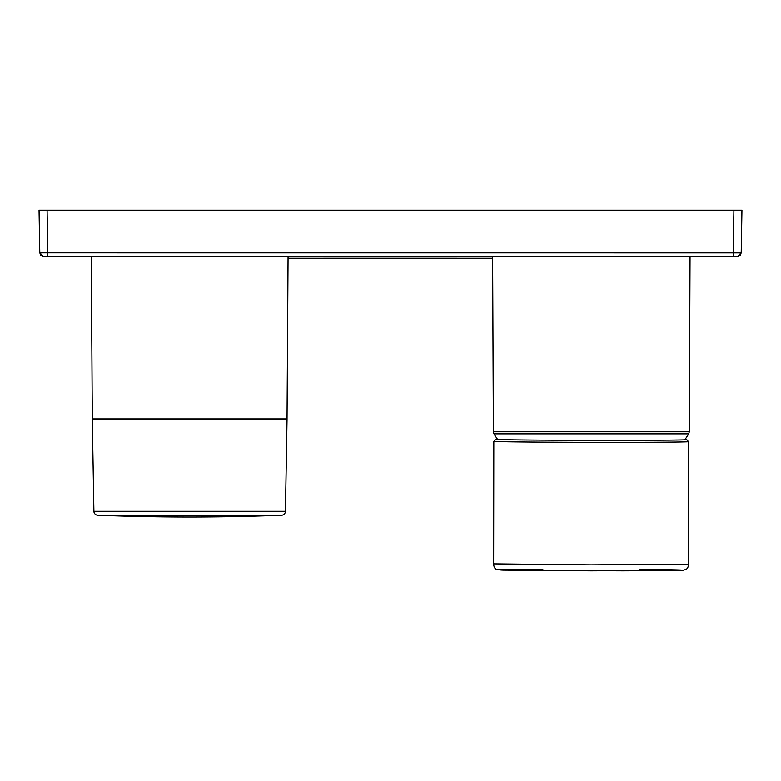 <?xml version="1.0" encoding="UTF-8"?>
<svg xmlns="http://www.w3.org/2000/svg" width="781" height="781" viewBox="0 0 781 781"><rect width="100%" height="100%" fill="white"/><g stroke="black" fill="none" stroke-linecap="round" stroke-linejoin="round"><path stroke-width="1.17" d="M733.915 210.167L733.174 252.819L741.208 252.859L741.95 210.167L39.05 210.167L39.792 252.819L43.804 256.764L390.5 256.861C390.5 258.872 390.5 258.872 390.5 256.861L733.369 256.764M737.889 252.849L39.792 252.819L40.973 255.631L43.775 256.803M737.196 256.764L741.208 252.819L737.196 256.764L733.174 256.764L733.174 252.819M736.151 256.764L737.176 256.764M45.093 256.764L47.768 256.764M684.791 439.83A114.075 114.075 0 0 0 688.696 433.865L493.963 433.865A114.075 114.075 0 0 0 497.663 439.537M91.289 256.783L92.304 418.928L287.037 418.928L288.062 256.851M287.037 419.397A2.011 2.011 0 0 1 287.037 419.495L92.304 419.495A2.011 2.011 0 0 0 92.304 419.534L93.905 511.291A4.012 4.012 0 0 0 97.771 515.235L281.58 515.235C220.31 517.618 159.041 517.618 97.771 515.235M287.037 419.495A2.011 2.011 0 0 1 287.037 419.534L92.304 419.534M93.905 511.291L285.436 511.291A4.012 4.012 0 0 1 281.58 515.235M285.436 511.291L287.037 419.534M685.025 439.498A95.594 0.83 -179.9 0 1 686.45 439.586A95.594 0.83 -179.9 0 1 686.675 439.703A95.594 0.83 -179.9 0 1 591.266 440.347A95.594 0.83 -179.9 0 1 495.779 439.41A95.594 0.83 -179.9 0 1 495.994 439.293A95.594 0.83 -179.9 0 1 497.429 439.205M47.085 210.167L47.826 256.764M493.963 433.865L493.377 431.795L689.281 431.795L690.043 256.783M591.256 442.358A97.4 0.849 -179.9 0 1 493.817 441.363L493.631 563.862L591.071 564.858L688.432 564.165L688.627 441.665A97.4 0.849 -179.9 0 1 591.256 442.358M542.805 569.281C506.762 569.447 493.543 569.73 503.159 570.12L591.061 570.833L678.904 570.394C688.481 570.032 675.243 569.71 639.18 569.437M737.225 256.803L740.027 255.631L741.208 252.829M492.616 258.228L288.052 258.228M493.377 431.795L492.616 256.851M688.696 433.865L689.281 431.795M92.304 418.928L93.076 419.953M287.037 418.928L286.266 419.953M495.994 439.293L493.817 441.363M493.631 563.862C493.817 567.27 495.056 569.203 497.36 569.661L519.677 570.423L623.062 570.833L665.724 570.618L683.473 570.179L685.864 569.447C687.524 568.695 688.383 566.938 688.432 564.165M686.45 439.586L688.627 441.665"/></g></svg>
